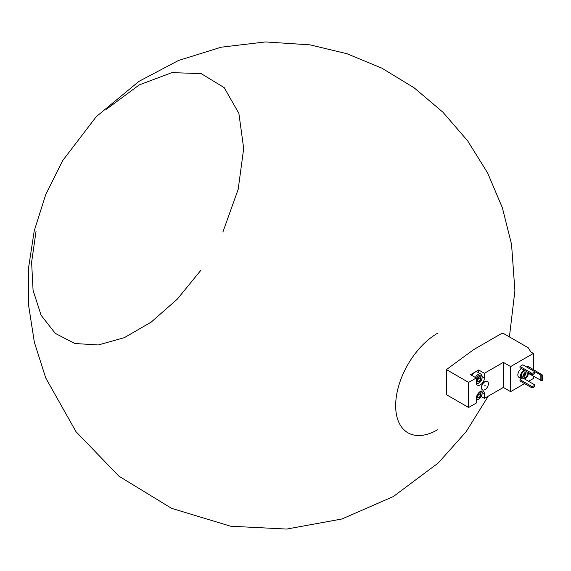 <?xml version="1.0" encoding="UTF-8"?>
<svg xmlns="http://www.w3.org/2000/svg" width="571" height="571" viewBox="0 0 571 571"><rect width="100%" height="100%" fill="white"/><g stroke="black" fill="none" stroke-linecap="round" stroke-linejoin="round"><path stroke-width="0.86" d="M477.12 379.194A2.919 1.684 -60 0 1 478.905 376.974A2.919 1.684 -60 0 1 480.689 377.131A2.919 1.684 -60 0 1 480.689 379.515A2.919 1.684 -60 0 1 478.905 381.735A2.919 1.684 -60 0 1 477.12 381.578A2.919 1.684 -60 0 1 476.842 380.543A2.919 1.684 -60 0 1 477.12 379.194M476.264 378.766A4.547 2.627 -60 0 1 479.861 375.254A4.547 2.627 -60 0 1 482.117 377.495A4.547 2.627 -60 0 1 478.905 383.07A4.547 2.627 -60 0 1 476.285 383.02M478.191 383.476L478.905 383.07L478.191 383.476A5.56 3.212 -60 0 1 476.514 384.012M478.905 376.974L480.689 377.131L480.689 379.515L478.905 381.735L477.12 381.578M475.343 377.46A5.56 3.212 -60 0 1 480.968 374.126A5.56 3.212 -60 0 1 482.117 376.674L482.117 377.495M480.968 374.126L477.399 372.064A5.56 3.212 120 0 0 474.615 372.342A5.56 3.212 120 0 0 471.767 375.397M478.691 372.813L478.691 369.987L470.547 374.69L476.264 377.995L468.613 382.406L468.613 407.487L476.264 403.076L476.264 398.537A5.76 3.326 -60 0 1 478.776 392.741A5.76 3.326 -60 0 1 483.216 391.199A5.76 3.326 -60 0 1 484.408 393.833L484.408 398.372L503.344 387.438L510.631 391.649L524.563 383.605M478.691 369.987L484.408 373.291L503.344 362.357L510.631 366.568L533.35 353.449L530.923 352.043L528.225 347.768L503.558 333.521A1.413 0.814 0 0 0 501.552 333.521L473.53 349.702L446.429 369.601L468.613 382.406M522.843 364.79L519.988 366.439L519.988 367.76L531.565 374.448L532.993 374.448L534.42 373.62L534.42 371.478L522.843 364.79M526.562 366.853L540.851 375.104L542.45 375.011L527.704 366.197L526.562 366.939M524.135 370.158A5.053 2.919 120 0 0 523.992 370.236A5.053 2.919 120 0 0 520.688 374.69A5.053 2.919 120 0 0 521.466 378.737L518.889 377.253A5.053 2.919 -60 0 1 518.118 373.206A5.053 2.919 -60 0 1 521.416 368.752A5.053 2.919 -60 0 1 521.566 368.673M528.56 381.292L533.35 378.53L533.35 376.218M533.35 353.449L533.35 369.451M510.631 366.568L510.631 391.649M521.509 378.766L519.988 379.644L519.988 380.964L531.565 387.645L532.993 387.645L534.42 386.824L534.42 384.676L524.185 378.766M468.613 407.487L446.429 394.682L446.429 369.601M200.685 270.511L177.231 299.204L151.229 322.08L124.35 337.668L98.319 344.963L74.808 343.506L55.316 333.393L41.098 315.263L33.068 290.282L31.612 262.225L36.066 231.155M106.506 109.168L139.274 84.901L171.878 72.645L201.142 73.588L224.225 87.648L238.885 113.443L243.689 148.481L238.178 189.344L222.883 232.069M482.481 389.822A4.853 2.798 -60 0 1 482.409 389.786A4.853 2.798 -60 0 1 481.403 387.566A4.853 2.798 -60 0 1 483.523 382.684A4.853 2.798 -60 0 1 487.263 381.385A4.853 2.798 -60 0 1 487.327 381.428M484.408 373.291L484.408 377.831A5.76 3.326 -60 0 1 481.888 383.626A5.76 3.326 -60 0 1 477.456 385.168A5.76 3.326 -60 0 1 476.264 382.527L476.264 377.995M503.344 362.357L503.344 387.438M481.246 396.545L484.408 398.372M481.546 387.645A4.853 2.798 120 0 0 482.552 389.865A4.853 2.798 120 0 0 487.406 387.067A4.853 2.798 120 0 0 487.406 381.464A4.853 2.798 120 0 0 483.666 382.763A4.853 2.798 120 0 0 481.546 387.645M484.693 385.832L485.179 385.318L484.693 385.832M485.093 385.297L484.715 385.953M521.466 378.737A5.053 2.919 120 0 0 523.714 378.637M525.363 370.865A3.84 2.22 120 0 0 523.992 371.229A3.84 2.22 120 0 0 521.48 374.612A3.84 2.22 120 0 0 522.072 377.688L523.643 378.594A3.84 2.22 120 0 0 527.219 376.796A3.84 2.22 120 0 0 527.904 372.335M526.933 371.771A3.84 2.22 120 0 0 525.563 372.135A3.84 2.22 120 0 0 523.05 375.518A3.84 2.22 120 0 0 523.643 378.594M525.563 373.206A2.527 1.456 120 0 0 523.914 375.433A2.527 1.456 120 0 0 524.299 377.46A2.527 1.456 120 0 0 526.826 375.996A2.527 1.456 120 0 0 526.826 373.084A2.527 1.456 120 0 0 525.563 373.206M542.45 375.011L542.45 380.45L541.829 380.814L528.246 373.277M540.851 375.104L540.851 380.55M541.829 375.368L541.829 380.814M523.785 376.532A2.527 1.456 120 0 0 525.763 373.106M523.843 375.689A2.034 1.178 120 0 0 525.063 373.577M519.988 366.439L531.565 373.127L531.565 374.448M531.565 373.127L532.993 373.127L532.993 374.448M532.993 373.127L534.42 372.299M519.988 379.644L531.565 386.324L531.565 387.645M531.565 386.324L532.993 386.324L532.993 387.645M532.993 386.324L534.42 385.504M480.768 391.256A4.547 2.627 -60 0 1 482.117 393.505A4.547 2.627 -60 0 1 478.905 399.072L478.191 399.486A5.56 3.212 -60 0 1 476.264 400.014M481.746 390.957A5.56 3.212 -60 0 1 482.117 392.677L482.117 393.505M478.191 399.486L478.905 399.072A4.547 2.627 -60 0 1 476.264 399.001M477.67 394.161A2.919 1.684 -60 0 1 478.905 392.976A2.919 1.684 -60 0 1 480.689 393.141A2.919 1.684 -60 0 1 480.689 395.517A2.919 1.684 -60 0 1 478.905 397.744A2.919 1.684 -60 0 1 477.12 397.58A2.919 1.684 -60 0 1 476.842 396.552A2.919 1.684 -60 0 1 477.12 395.203A2.919 1.684 -60 0 1 477.249 394.896M478.905 392.976L480.689 393.141L480.689 395.517L478.905 397.744L477.12 397.58M478.833 394.447L478.833 393.019A2.527 1.456 -60 0 1 478.833 393.255A2.527 1.456 -60 0 1 477.941 395.56L478.833 394.447L480.689 395.517M479.233 392.298L480.689 393.141M476.878 396.652L478.905 397.744M477.049 396.667L477.941 395.56A2.527 1.456 -60 0 1 476.849 396.452M478.819 377.024A2.527 1.456 -60 0 1 478.833 377.253A2.527 1.456 -60 0 1 477.941 379.551L478.833 378.445L478.833 377.017M478.833 378.445L480.689 379.515M478.833 376.061L480.689 377.131M476.878 380.65L478.905 381.735M477.049 380.664L477.941 379.551A2.527 1.456 -60 0 1 476.849 380.443M437.457 429.842A59.113 34.132 -60 0 1 395.66 405.71A59.113 34.132 -60 0 1 437.457 333.314M482.117 392.513L484.408 393.833M482.117 376.503L484.408 377.831M488.298 396.124L466.164 431.683L438.292 462.953L393.348 496.556L341.915 518.996L286.699 529.067L230.648 526.219L171.557 508.333L118.882 476.143L76.022 431.712L45.723 377.916L34.36 342.265L28.593 305.292L28.55 267.878L34.224 230.891L45.701 194.668L62.639 160.651L96.256 116.684L138.896 81.396L178.43 60.512L221.113 47.207L265.508 41.933L310.124 44.873L346.861 53.695L381.813 68.127L414.096 87.791L442.925 112.216L467.62 140.809L487.591 172.906L502.359 207.716L511.545 244.359L514.906 290.739L509.418 336.904"/></g></svg>
